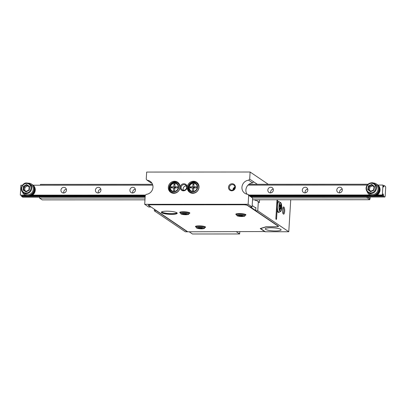<?xml version="1.0" encoding="UTF-8"?>
<svg xmlns="http://www.w3.org/2000/svg" width="406" height="406" viewBox="0 0 406 406"><rect width="100%" height="100%" fill="white"/><g stroke="black" fill="none" stroke-linecap="round" stroke-linejoin="round"><path stroke-width="0.61" d="M284.682 211.267A3.618 1.091 -90 0 1 283.271 213.977A3.618 1.091 -90 0 1 282.52 210.547A3.618 1.091 -90 0 1 283.266 207.116A3.618 1.091 -90 0 1 284.682 211.267M277.577 202.259L277.729 199.772M277.004 199.772L275.887 218.052A1.177 0.355 90 0 0 276.237 219.463A1.177 0.355 90 0 0 276.582 218.519L277.085 210.338M247.802 194.317L251.756 196.991L252.639 198.052L252.096 206.938L248.137 204.264L248.68 195.372L247.802 194.317A7.232 6.755 124.1 0 1 244.782 193.246A7.232 6.755 124.1 0 1 242.235 185.583A7.232 6.755 124.1 0 1 248.665 180.198L249.675 179.137L250.111 172.017L146.667 172.068L146.231 179.183L147.114 180.244L151.068 182.918A7.232 6.755 -55.9 0 1 151.849 183.035M249.675 179.137L253.633 181.812L252.623 182.873A7.232 6.755 124.1 0 0 246.665 187.049A7.232 6.755 124.1 0 0 247.021 194.2M257.348 184.294L253.633 181.812M259.546 199.777L259.373 202.609L258.307 201.883L257.764 210.775L288.778 231.75L290.732 199.762M268.254 184.288L250.111 172.017M252.096 206.938L250.025 206.943L247.782 205.421A3.618 0.69 3.5 0 0 243.26 204.7L150.854 204.746A3.618 0.69 3.5 0 0 148.312 205.248A3.618 0.69 3.5 0 0 148.474 205.466L150.722 206.989L148.652 206.989L144.693 204.314L145.236 195.423L146.246 194.362A7.232 6.755 -55.9 0 0 152.676 188.973A7.232 6.755 -55.9 0 0 150.134 181.309A7.232 6.755 -55.9 0 0 147.114 180.244M254.44 199.782A7.232 6.755 -55.9 0 0 257.424 200.828L259.373 202.609M154.417 209.252L154.321 210.821L156.401 210.597M288.778 231.75L265.326 231.76L260.616 228.573L266.306 226.837L275.989 226.832A3.618 0.69 3.5 0 0 278.526 226.33A3.618 0.69 3.5 0 0 278.364 226.112L255.694 210.775L255.887 207.588L255.196 207.588M255.694 210.775L257.764 210.775M258.307 201.883L257.424 200.828M248.137 204.264L144.693 204.314M192.779 193.307A6.146 5.745 124.1 0 1 189.703 192.373A6.146 5.745 124.1 0 1 188.389 184.065A6.146 5.745 124.1 0 1 196.59 182.187A6.146 5.745 124.1 0 1 198.676 188.957A6.146 5.745 124.1 0 1 192.779 193.307M173.814 193.317A6.146 5.745 124.1 0 1 170.738 192.383A6.146 5.745 124.1 0 1 169.424 184.075A6.146 5.745 124.1 0 1 177.625 182.198A6.146 5.745 124.1 0 1 179.711 188.963A6.146 5.745 124.1 0 1 173.814 193.317M183.446 190.83A3.618 3.38 124.1 0 1 180.787 185.517A3.618 3.38 124.1 0 1 186.76 185.512A3.618 3.38 124.1 0 1 183.446 190.83M231.719 190.805A3.618 3.38 124.1 0 1 229.06 185.491A3.618 3.38 124.1 0 1 235.033 185.491A3.618 3.38 124.1 0 1 231.719 190.805M156.386 210.821L187.399 231.796L185.334 231.801L154.321 210.821M252.639 198.052L248.68 195.372M280.764 229.365A7.958 1.517 3.5 0 1 281.119 229.857A7.958 1.517 3.5 0 1 273.086 230.882A7.958 1.517 3.5 0 1 265.235 228.882A7.958 1.517 3.5 0 1 272.035 227.796A7.958 1.517 3.5 0 1 280.764 229.365M196.956 182.456A6.146 5.745 -55.9 0 0 189.14 184.573A6.146 5.745 -55.9 0 0 190.089 192.611M177.99 182.467A6.146 5.745 -55.9 0 0 170.175 184.578A6.146 5.745 -55.9 0 0 171.124 192.622M183.451 190.252A2.893 2.705 124.1 0 1 186.339 185.984M183.705 190.267A2.893 2.705 -55.9 0 0 185.501 185.034A2.893 2.705 -55.9 0 0 181.639 185.918A2.893 2.705 -55.9 0 0 183.705 190.267M232.917 190.074A2.893 2.705 124.1 0 1 234.912 187.125M231.978 190.241A2.893 2.705 -55.9 0 0 233.77 185.009A2.893 2.705 -55.9 0 0 229.913 185.892A2.893 2.705 -55.9 0 0 231.978 190.241M254.613 199.782A7.232 6.755 -55.9 0 0 254.958 200.092M248.665 180.198L252.623 182.873M282.957 213.439A2.893 0.873 90 0 0 283.779 211.125A2.893 0.873 90 0 0 283.099 207.71A2.893 0.873 90 0 0 282.957 207.654M342.309 190.033A2.893 2.705 -55.9 0 0 338.371 187.552A2.893 2.705 -55.9 0 0 337.929 192.434A2.893 2.705 -55.9 0 0 342.309 190.033M342.212 189.1A2.893 2.705 -55.9 0 0 339.67 192.855M307.829 190.049A2.893 2.705 -55.9 0 0 303.891 187.572A2.893 2.705 -55.9 0 0 303.449 192.449A2.893 2.705 -55.9 0 0 307.829 190.049M307.728 189.115A2.893 2.705 -55.9 0 0 305.19 192.87M273.345 190.069A2.893 2.705 -55.9 0 0 269.411 187.587A2.893 2.705 -55.9 0 0 268.97 192.464A2.893 2.705 -55.9 0 0 273.345 190.069M273.248 189.13A2.893 2.705 -55.9 0 0 270.711 192.886M234.886 187.623A2.893 2.705 -55.9 0 0 233.369 189.866M135.426 190.13A2.893 2.705 -55.9 0 0 131.488 187.648A2.893 2.705 -55.9 0 0 131.047 192.53A2.893 2.705 -55.9 0 0 135.426 190.13M135.325 189.196A2.893 2.705 -55.9 0 0 132.787 192.951M100.942 190.145A2.893 2.705 -55.9 0 0 97.004 187.668A2.893 2.705 -55.9 0 0 96.562 192.545A2.893 2.705 -55.9 0 0 100.942 190.145M100.845 189.211A2.893 2.705 -55.9 0 0 98.303 192.967M66.462 190.165A2.893 2.705 -55.9 0 0 62.524 187.684A2.893 2.705 -55.9 0 0 62.082 192.561A2.893 2.705 -55.9 0 0 66.462 190.165M66.366 189.226A2.893 2.705 -55.9 0 0 63.823 192.982M39.585 197.184L22.782 197.194L21.67 196.438L145.181 196.382M367.587 197.032L384.827 197.022L383.716 196.271L250.786 196.331M25.268 195.144L20.3 195.144L20.909 185.222L22.452 185.222M384.827 197.022L385.162 196.291L385.7 187.501L385.477 186.395L384.365 185.643L383.503 187.024L382.954 185.055L382.345 194.976L377.347 194.981M370.074 194.981L248.868 195.037M145.556 195.088L32.541 195.139M382.954 185.055L377.956 185.06M367.257 185.065L248.025 185.116M152.788 185.161L33.15 185.217M384.365 185.643L383.274 185.643M21.335 195.301L21.67 196.438M20.3 195.144L25.497 195.301M382.345 194.976L382.579 195.134L383.188 193.946L383.716 196.271M384.112 185.836L383.31 185.841M383.508 195.763L375.951 195.763M371.409 195.768L250.03 195.824M145.211 195.87L31.145 195.925M26.603 195.925L21.457 195.931M382.579 195.134L377.123 195.139M370.302 195.139L249.101 195.195M145.409 195.245L32.318 195.296M383.736 195.915L375.52 195.92M371.82 195.925L250.258 195.981M145.201 196.027L30.714 196.083M27.009 196.083L21.691 196.088M367.932 197.032L370.059 198.701L370.16 197.032M367.171 196.748L369.846 198.559L369.775 199.727L367.1 197.92L367.171 196.748L251.481 196.803M145.15 196.854L39.605 196.905L39.534 198.072L145.079 198.021M144.967 199.833L42.204 199.879L39.534 198.072M252.532 199.782L369.775 199.727M252.573 197.971L367.1 197.92M369.815 193.718A5.425 5.07 -55.9 0 0 377.052 192.063A5.425 5.07 -55.9 0 0 375.895 184.73L374.342 183.685A5.425 5.07 124.1 0 1 375.499 191.013A5.425 5.07 124.1 0 1 368.262 192.667A5.425 5.07 124.1 0 1 366.435 190.312A5.425 5.07 124.1 0 1 368.176 184.146A5.425 5.07 124.1 0 1 374.342 183.685C372.165 180.975 364.375 184.507 366.415 190.287L368.262 192.667L369.815 193.718M373.611 189.957L370.734 191.221L370.526 191.728L367.77 189.546L368.496 189.409L370.851 191.17M367.77 189.546L368.389 185.887L369.917 186.973L369.404 190.023M372.642 185.775L369.917 186.973M373.571 189.978L373.896 190.247L370.526 191.728M368.389 185.887L371.759 184.405L371.82 185.126L369.008 186.359L368.496 189.409L370.79 191.226L373.566 190.008M373.566 190.023L374.093 186.892L374.515 186.587L373.896 190.247M25.01 193.88A5.425 5.07 -55.9 0 0 32.247 192.226A5.425 5.07 -55.9 0 0 31.084 184.892L29.537 183.842A5.425 5.07 124.1 0 1 30.694 191.175A5.425 5.07 124.1 0 1 23.457 192.83L25.01 193.88M26.238 191.419L26.593 191.637M29.004 189.825L26.253 191.404L26.111 191.911L23.122 190.069L23.817 189.871L24.005 186.801L23.345 186.39L26.563 184.547L26.684 185.268L24.005 186.801L24.913 187.42L24.73 190.434M28.988 189.866L29.176 186.801L26.684 185.268L27.593 185.882L24.913 187.42M29.146 186.836L27.593 185.882M26.563 184.547L29.552 186.384L29.151 186.755L28.963 189.896M29.552 186.384L29.328 190.069L28.963 189.851M152.529 184.344L40.478 184.395L40.433 185.212M248.954 184.299L368.019 184.243M28.126 183.192A6.329 5.912 124.1 0 1 31.592 184.141L31.912 184.36A6.329 5.912 124.1 0 1 34.058 191.322A6.329 5.912 124.1 0 1 27.989 195.804A6.329 5.912 124.1 0 1 24.822 194.844L24.502 194.626A6.329 5.912 124.1 0 1 22.33 191.764M31.592 184.141A6.329 5.912 124.1 0 1 33.739 191.109A6.329 5.912 124.1 0 1 27.669 195.585A6.329 5.912 124.1 0 1 24.502 194.626M32.175 184.547A6.329 5.912 124.1 0 1 32.45 184.72L32.769 184.938A6.329 5.912 124.1 0 1 34.916 191.901A6.329 5.912 124.1 0 1 28.846 196.382A6.329 5.912 124.1 0 1 25.679 195.423L25.355 195.205A6.329 5.912 124.1 0 1 25.096 195.017M32.45 184.72A6.329 5.912 124.1 0 1 34.591 191.688A6.329 5.912 124.1 0 1 28.521 196.164A6.329 5.912 124.1 0 1 25.355 195.205M376.981 184.39A6.329 5.912 124.1 0 1 377.255 184.563L377.575 184.776A6.329 5.912 124.1 0 1 379.722 191.744A6.329 5.912 124.1 0 1 373.652 196.22A6.329 5.912 124.1 0 1 370.485 195.261L370.165 195.047A6.329 5.912 124.1 0 1 369.902 194.855M377.255 184.563A6.329 5.912 124.1 0 1 379.402 191.525A6.329 5.912 124.1 0 1 373.332 196.007A6.329 5.912 124.1 0 1 370.165 195.047M372.936 183.03A6.329 5.912 124.1 0 1 376.398 183.984L376.722 184.197A6.329 5.912 124.1 0 1 378.864 191.165A6.329 5.912 124.1 0 1 372.794 195.641A6.329 5.912 124.1 0 1 369.627 194.682L369.308 194.469A6.329 5.912 124.1 0 1 367.136 191.607M376.398 183.984A6.329 5.912 124.1 0 1 378.544 190.947A6.329 5.912 124.1 0 1 372.475 195.428A6.329 5.912 124.1 0 1 369.308 194.469M255.709 210.516L250.426 206.943M255.861 208.034L252.182 205.543M189.181 231.796L192.414 233.983L239.652 233.957L239.784 231.775M239.652 233.957L236.419 231.775M177.021 212.886A7.958 1.517 3.5 0 1 169.226 213.576A7.958 1.517 3.5 0 1 161.578 211.942M199.64 227.634L202.528 228.015L201.193 228.314L201.214 227.999M199.63 227.822L198.336 228.182L200.726 228.563L201.518 228.563L201.193 228.314M198.098 227.923L198.382 228.015M200.686 227.918L200.726 228.563M200.731 228.471L201.523 228.471M183.923 213.536L186.811 213.916L185.476 214.221L185.496 213.901M183.913 213.729L182.619 214.089L185.009 214.469L185.801 214.469L185.476 214.221M182.38 213.83L182.664 213.921M184.969 213.825L185.009 214.469M185.014 214.373L185.806 214.373M240.007 215.332L242.895 215.713L241.56 216.012L241.58 215.698M239.997 215.52L238.703 215.88L241.093 216.261L241.885 216.261L241.56 216.012M238.464 215.622L238.748 215.713M241.052 215.616L241.093 216.261M241.098 216.17L241.89 216.17M175.757 192.982A5.425 5.07 124.1 0 1 174.605 193.114A5.425 5.07 124.1 0 1 171.012 191.52L170.835 191.322A5.359 5.004 124.1 0 0 174.387 192.896A5.359 5.004 124.1 0 0 179.691 188.511A5.359 5.004 124.1 0 0 176.681 182.68L176.93 182.771A5.425 5.07 124.1 0 1 180.051 186.633M174.631 190.642L174.798 187.922L177.442 187.917L177.513 186.806L174.864 186.806L175.032 184.085L173.946 184.085L173.778 186.806L171.134 186.806L171.063 187.922L173.712 187.922L173.545 190.642L174.631 190.642M174.768 188.369L173.712 187.922M172.651 187.922L171.134 186.806M174.793 187.963L173.809 187.963M175.301 187.917L173.778 186.806M175.392 187.349L175.356 187.917M174.986 184.847L173.946 184.085M175.94 187.917L174.864 186.806M194.723 192.972A5.425 5.07 124.1 0 1 193.571 193.104A5.425 5.07 124.1 0 1 189.978 191.51L189.8 191.312A5.359 5.004 124.1 0 0 193.347 192.886A5.359 5.004 124.1 0 0 198.656 188.506A5.359 5.004 124.1 0 0 195.641 182.675L195.895 182.766A5.425 5.07 124.1 0 1 199.011 186.628M193.596 190.632L193.763 187.912L196.408 187.912L196.479 186.796L193.829 186.796L193.997 184.075L192.911 184.075L192.743 186.796L190.099 186.801L190.028 187.912L192.677 187.912L192.51 190.632L193.596 190.632M193.733 188.364L192.677 187.912M191.617 187.912L190.099 186.801M193.758 187.953L192.774 187.953M194.261 187.912L192.743 186.796M194.357 187.344L194.322 187.912M193.951 184.837L192.911 184.075M194.905 187.912L193.829 186.796M264.986 231.76L260.226 228.542L266.052 226.766L275.877 226.761A3.253 0.619 -176.5 0 0 278.166 226.309A3.253 0.619 -176.5 0 0 278.019 226.112L247.437 205.421A3.253 0.619 -176.5 0 0 243.367 204.771L150.961 204.817A3.253 0.619 -176.5 0 0 148.672 205.269A3.253 0.619 -176.5 0 0 148.819 205.466L187.745 231.796L264.996 231.537M255.699 210.643L250.228 206.943M196.149 227.091A5.065 0.964 3.5 0 1 195.453 226.548A5.065 0.964 3.5 0 1 199.782 225.858A5.065 0.964 3.5 0 1 205.334 226.858A5.065 0.964 3.5 0 1 205.563 227.167A5.065 0.964 3.5 0 1 204.812 227.619M180.431 212.993A5.065 0.964 3.5 0 1 179.736 212.455A5.065 0.964 3.5 0 1 184.065 211.759A5.065 0.964 3.5 0 1 189.617 212.759A5.065 0.964 3.5 0 1 189.846 213.074A5.065 0.964 3.5 0 1 189.094 213.526M236.515 214.789A5.065 0.964 3.5 0 1 235.82 214.246A5.065 0.964 3.5 0 1 240.149 213.556A5.065 0.964 3.5 0 1 245.701 214.556A5.065 0.964 3.5 0 1 245.929 214.865A5.065 0.964 3.5 0 1 245.178 215.317M176.864 212.764A7.958 1.517 3.5 0 1 177.219 213.257A7.958 1.517 3.5 0 1 169.185 214.287A7.958 1.517 3.5 0 1 161.334 212.282A7.958 1.517 3.5 0 1 168.13 211.196A7.958 1.517 3.5 0 1 176.864 212.764M195.55 226.375A5.065 0.964 -176.5 0 0 195.702 226.507A5.065 0.964 -176.5 0 0 196.169 226.736M204.832 227.269A5.065 0.964 -176.5 0 0 205.487 226.984M179.833 212.282A5.065 0.964 -176.5 0 0 179.985 212.409A5.065 0.964 -176.5 0 0 180.452 212.637M189.115 213.17A5.065 0.964 -176.5 0 0 189.769 212.891M235.916 214.074A5.065 0.964 -176.5 0 0 236.069 214.206A5.065 0.964 -176.5 0 0 236.536 214.434M245.199 214.962A5.065 0.964 -176.5 0 0 245.853 214.683M161.4 212.11A7.958 1.517 -176.5 0 0 161.71 212.419A7.958 1.517 -176.5 0 0 169.977 213.972A7.958 1.517 -176.5 0 0 177.173 213.074M277.014 203.969A5.425 1.639 -90 0 1 278.414 201.579L279.14 201.645A5.359 1.619 -90 0 0 277.755 204.005A5.359 1.619 -90 0 0 277.684 209.582A5.359 1.619 -90 0 0 279.145 212.358L278.42 212.424A5.425 1.639 -90 0 1 276.938 209.618A5.425 1.639 -90 0 1 277.014 203.969M279.506 205.603L280.201 207.156L279.734 209.455L280.023 210.095L280.49 207.791L281.185 209.344L281.373 208.4L280.678 206.847L281.145 204.543L280.861 203.908L280.394 206.212L279.698 204.66L279.506 205.603M279.8 206.258L280.394 206.212M280.734 204.553L281.145 204.543M280.069 206.857L280.678 206.847M280.764 208.41L281.373 208.4M280.079 207.76L280.49 207.791M276.582 218.519L275.887 218.524M148.5 205.045L148.474 205.466M371.759 184.405L374.515 186.587M366.765 189.993A4.882 4.562 -55.9 0 0 374.723 190.896A4.882 4.562 -55.9 0 0 371.947 183.314A4.882 4.562 -55.9 0 0 366.765 189.993M373.596 189.993L374.114 186.943L371.82 185.126M29.328 190.069L26.111 191.911M23.122 190.069L23.345 186.39M26.629 183.446A4.882 4.562 -55.9 0 0 22.157 190.622A4.882 4.562 -55.9 0 0 30.222 190.617A4.882 4.562 -55.9 0 0 26.629 183.446M26.821 183.02A5.425 5.07 124.1 0 1 29.537 183.842L26.791 183.01C22.497 182.289 18.869 190.15 23.457 192.83M23.817 189.871L26.309 191.404L28.988 189.871M203.883 228.096A3.618 0.69 3.5 0 1 199.635 228.725A3.618 0.69 3.5 0 1 197.783 227.472A3.618 0.69 3.5 0 1 203.883 228.096M200.478 227.852L200.447 228.375M204.614 227.39A4.339 0.827 3.5 0 1 204.807 227.654C203.655 228.817 205.984 228.279 201.498 228.837C198.514 228.629 196.91 228.36 196.682 228.03L196.144 227.127A4.339 0.827 3.5 0 1 199.853 226.533A4.339 0.827 3.5 0 1 204.614 227.39M188.166 214.003A3.618 0.69 3.5 0 1 183.918 214.632A3.618 0.69 3.5 0 1 182.066 213.378A3.618 0.69 3.5 0 1 188.166 214.003M184.76 213.759L184.73 214.277M188.897 213.292A4.339 0.827 3.5 0 1 189.089 213.561C187.937 214.723 190.267 214.185 185.781 214.738C182.796 214.53 181.193 214.261 180.964 213.932L180.426 213.028A4.339 0.827 3.5 0 1 184.136 212.434A4.339 0.827 3.5 0 1 188.897 213.292M244.25 215.794A3.618 0.69 3.5 0 1 240.002 216.423A3.618 0.69 3.5 0 1 238.149 215.17A3.618 0.69 3.5 0 1 244.25 215.794M240.844 215.55L240.814 216.073M244.98 215.089A4.339 0.827 3.5 0 1 245.173 215.353C244.021 216.515 246.351 215.977 241.864 216.535C238.88 216.327 237.277 216.058 237.048 215.728L236.51 214.825A4.339 0.827 3.5 0 1 240.22 214.231A4.339 0.827 3.5 0 1 244.98 215.089M174.047 191.835A4.542 4.243 124.1 0 1 169.992 187.384A4.542 4.243 124.1 0 1 174.59 182.933A4.542 4.243 124.1 0 1 178.65 187.379A4.542 4.243 124.1 0 1 174.047 191.835M174.539 183.279A4.167 3.893 -55.9 0 0 170.312 187.364A4.167 3.893 -55.9 0 0 174.037 191.449A4.167 3.893 -55.9 0 0 178.264 187.359A4.167 3.893 -55.9 0 0 174.539 183.279M175.027 182.395A5.359 5.004 124.1 0 1 176.681 182.68L174.971 182.385C170.591 182.152 167.764 188.247 170.835 191.322M193.012 191.825A4.542 4.243 124.1 0 1 188.952 187.374A4.542 4.243 124.1 0 1 193.555 182.923A4.542 4.243 124.1 0 1 197.615 187.374A4.542 4.243 124.1 0 1 193.012 191.825M193.505 183.268A4.167 3.893 -55.9 0 0 189.277 187.354A4.167 3.893 -55.9 0 0 193.002 191.439A4.167 3.893 -55.9 0 0 197.23 187.354A4.167 3.893 -55.9 0 0 193.505 183.268M193.992 182.385A5.359 5.004 124.1 0 1 195.641 182.675L193.931 182.375C189.556 182.142 186.73 188.237 189.8 191.312M281.48 209.542A4.542 1.37 -90 0 1 281.069 210.861A4.542 1.37 -90 0 1 279.358 210.151A4.542 1.37 -90 0 1 279.206 204.462A4.542 1.37 -90 0 1 281.064 203.142A4.542 1.37 -90 0 1 281.505 209.405M281.485 209.334A4.167 1.259 90 0 0 281.145 203.543A4.167 1.259 90 0 0 279.399 204.67A4.167 1.259 90 0 0 279.739 210.455A4.167 1.259 90 0 0 281.485 209.334M196.205 226.096L196.144 227.127M204.873 226.629L204.807 227.654M180.492 212.003L180.426 213.028M189.155 212.531L189.089 213.561M236.576 213.795L236.51 214.825M245.239 214.322L245.173 215.353M148.672 205.269L148.692 204.969M278.166 226.309L278.186 225.99M279.14 201.645L281.064 203.142L281.343 203.878L281.505 209.476L281.069 210.861L279.145 212.358"/></g></svg>
